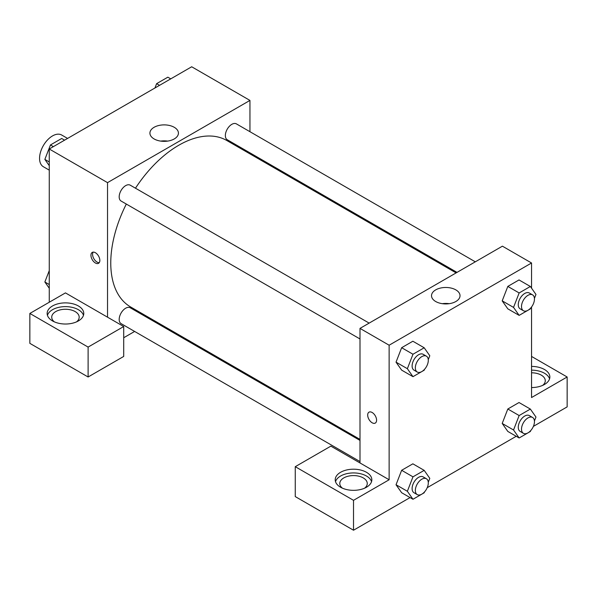<?xml version="1.0" encoding="UTF-8"?>
<svg xmlns="http://www.w3.org/2000/svg" width="597" height="597" viewBox="0 0 597 597"><rect width="100%" height="100%" fill="white"/><g stroke="black" fill="none" stroke-linecap="round" stroke-linejoin="round"><path stroke-width="0.9" d="M67.58 138.429L61.663 135.012A18.313 10.574 120 0 0 47.551 139.922A18.313 10.574 120 0 0 39.559 158.347A18.313 10.574 120 0 0 43.35 166.727L49.267 170.145M49.267 302.239L49.267 149.004L191.689 66.774L249.949 100.415L249.949 131.706M249.949 152.847L249.949 153.869M174.249 127.295A14.253 8.231 180 0 1 178.428 133.116A14.253 8.231 180 0 1 164.175 141.347A14.253 8.231 180 0 1 149.922 133.116A14.253 8.231 180 0 1 158.72 125.512A14.253 8.231 180 0 1 174.249 127.295M107.535 317.186L65.454 292.896L29.85 313.447L88.11 347.088L123.713 326.529L107.535 317.186L107.535 182.637L49.267 149.004M107.535 182.637L249.949 100.415M167.63 141.101A14.253 8.231 0 0 0 160.72 141.101M95.393 262.993A6.291 3.634 60 0 1 91.281 257.449A6.291 3.634 60 0 1 92.251 252.404A6.291 3.634 60 0 1 98.542 256.038A6.291 3.634 60 0 1 98.542 263.307A6.291 3.634 60 0 1 95.393 262.993M93.169 252.121A6.291 3.634 -120 0 0 97.027 262.053A6.291 3.634 -120 0 0 99.251 262.65M52.506 305.977A18.313 10.574 180 0 1 72.461 303.686A18.313 10.574 180 0 1 83.767 313.447A18.313 10.574 180 0 1 65.454 324.022A18.313 10.574 180 0 1 47.148 313.447A18.313 10.574 180 0 1 52.506 305.977M83.476 315.32A18.313 10.574 0 0 0 70.931 307.104A18.313 10.574 0 0 0 52.506 309.716A18.313 10.574 0 0 0 47.432 315.32M54.357 321.858A13.731 7.925 180 0 1 51.723 317.186A13.731 7.925 180 0 1 60.2 309.865A13.731 7.925 180 0 1 75.162 311.582A13.731 7.925 180 0 1 79.185 317.186A13.731 7.925 180 0 1 76.55 321.858M29.85 313.447L29.85 343.35L88.11 376.991L123.713 356.431L123.713 326.529M88.11 347.088L88.11 376.991M153.825 320.365L152.936 320.873M134.631 331.447L123.713 337.745M359.998 440.414L130.236 307.768A9.156 5.283 120 0 0 123.183 310.216A9.156 5.283 120 0 0 119.184 319.432A9.156 5.283 120 0 0 121.079 323.619L359.998 461.563M475.316 261.822L236.397 123.877A9.156 5.283 120 0 0 229.345 126.333A9.156 5.283 120 0 0 225.353 135.549A9.156 5.283 120 0 0 227.248 139.735L457.011 272.389M369.155 323.111L130.236 185.174A9.156 5.283 120 0 0 123.183 187.63A9.156 5.283 120 0 0 119.184 196.838A9.156 5.283 120 0 0 121.079 201.032L359.998 338.969M126.318 204.055A96.124 55.499 120 0 0 110.766 262.993A96.124 55.499 120 0 0 130.676 307L359.998 439.399M456.123 272.904L226.8 140.504A96.124 55.499 120 0 0 135.474 188.197M359.998 462.951L330.865 446.131L295.261 466.682L353.521 500.323L389.132 479.764L359.998 462.951L359.998 328.395L502.413 246.173L531.546 262.993L531.546 288.172M295.261 466.682L295.261 496.585L353.521 530.226L410.064 497.577M427.228 487.674L516.226 436.288M533.39 426.377L567.15 406.885L567.15 376.991L531.546 397.542L531.546 306.985M531.546 372.797A13.731 7.925 180 0 1 541.255 375.117A13.731 7.925 180 0 1 545.277 380.722A13.731 7.925 180 0 1 542.643 385.393M549.568 378.856A18.313 10.574 0 0 0 531.546 370.155M531.546 366.416A18.313 10.574 180 0 1 549.852 376.991A18.313 10.574 180 0 1 531.546 387.557M342.432 488.174A13.731 7.925 180 0 1 339.79 483.503A13.731 7.925 180 0 1 353.521 475.578A13.731 7.925 180 0 1 367.259 483.503A13.731 7.925 180 0 1 364.618 488.174M371.543 481.637A18.313 10.574 0 0 0 359.006 473.414A18.313 10.574 0 0 0 340.581 476.025A18.313 10.574 0 0 0 335.507 481.637M340.581 472.294A18.313 10.574 180 0 1 360.528 470.003A18.313 10.574 180 0 1 371.834 479.764A18.313 10.574 180 0 1 353.521 490.338A18.313 10.574 180 0 1 335.215 479.764A18.313 10.574 180 0 1 340.581 472.294M353.521 500.323L353.521 530.226M531.546 356.431L567.15 376.991M519.144 415.542L507.816 409.005L519.024 402.527L507.816 409.005L502.204 423.452L507.816 431.43L502.204 423.452L513.539 429.989L519.144 415.542L530.352 409.072L535.964 417.042L534.434 420.982M530.696 308.015L530.352 308.903L519.144 315.38L507.816 308.836L502.196 300.881M519.144 315.38L513.539 307.403L519.144 292.955L507.816 286.411L519.024 279.941L507.816 286.411L502.204 300.858L507.816 308.836M424.534 369.312L424.191 370.2L412.975 376.67L401.647 370.133L396.027 362.17L401.647 347.708L412.863 341.23L401.647 347.708L412.975 354.245L424.191 347.775L429.795 355.752L428.265 359.692M424.534 491.898L424.191 492.786L412.975 499.264L407.37 491.286L412.975 476.839L401.647 470.294L412.863 463.824L401.647 470.294L396.042 484.742L401.647 492.719L396.027 484.764M389.132 479.764L389.132 345.215L531.546 262.993M455.847 289.881A14.253 8.231 180 0 1 460.026 295.694A14.253 8.231 180 0 1 445.772 303.925A14.253 8.231 180 0 1 431.519 295.694A14.253 8.231 180 0 1 440.317 288.097A14.253 8.231 180 0 1 455.847 289.881M389.132 345.215L359.998 328.395M449.228 303.679A14.253 8.231 0 0 0 442.317 303.679M372.132 422.766A6.291 3.634 60 0 1 368.021 417.221A6.291 3.634 60 0 1 368.991 412.176A6.291 3.634 60 0 1 375.282 415.81A6.291 3.634 60 0 1 375.282 423.079A6.291 3.634 60 0 1 372.132 422.766M368.991 412.176A6.291 3.634 -120 0 0 368.028 417.221A6.291 3.634 -120 0 0 372.14 422.766A6.291 3.634 -120 0 0 375.282 423.079M412.975 376.67L407.37 368.692L412.975 354.245M426.4 356.163L423.161 354.297A9.156 5.283 120 0 0 416.109 356.745A9.156 5.283 120 0 0 412.109 365.961A9.156 5.283 120 0 0 414.005 370.147L417.243 372.021A9.156 5.283 120 0 0 426.4 366.737A9.156 5.283 120 0 0 426.4 356.163A9.156 5.283 120 0 0 419.34 358.618A9.156 5.283 120 0 0 415.348 367.827A9.156 5.283 120 0 0 417.243 372.021M401.647 370.133L396.042 362.155L407.37 368.692M424.191 347.775L412.863 341.23M519.144 292.955L530.352 286.478L535.964 294.455L534.434 298.396M532.561 294.866L529.323 293A9.156 5.283 120 0 0 522.271 295.455A9.156 5.283 120 0 0 518.278 304.664A9.156 5.283 120 0 0 520.174 308.858L523.405 310.724A9.156 5.283 120 0 0 532.561 305.44A9.156 5.283 120 0 0 532.561 294.866A9.156 5.283 120 0 0 525.509 297.321A9.156 5.283 120 0 0 521.509 306.537A9.156 5.283 120 0 0 523.405 310.724M513.539 307.403L502.204 300.858M530.352 286.478L519.024 279.941M412.975 476.839L424.191 470.361L429.795 478.339L428.265 482.279M426.4 478.749L423.161 476.884A9.156 5.283 120 0 0 416.109 479.339A9.156 5.283 120 0 0 412.109 488.547A9.156 5.283 120 0 0 414.005 492.741L417.243 494.607A9.156 5.283 120 0 0 426.4 489.324A9.156 5.283 120 0 0 426.4 478.749A9.156 5.283 120 0 0 419.34 481.204A9.156 5.283 120 0 0 415.348 490.421A9.156 5.283 120 0 0 417.243 494.607M412.975 499.264L401.647 492.719M407.37 491.286L396.042 484.742M424.191 470.361L412.863 463.824M530.696 430.609L530.352 431.497L519.144 437.967L513.539 429.989M532.561 417.46L529.323 415.587A9.156 5.283 120 0 0 522.271 418.042A9.156 5.283 120 0 0 518.278 427.258A9.156 5.283 120 0 0 520.174 431.444L523.405 433.318A9.156 5.283 120 0 0 532.561 428.027A9.156 5.283 120 0 0 532.561 417.46A9.156 5.283 120 0 0 525.509 419.915A9.156 5.283 120 0 0 521.509 429.124A9.156 5.283 120 0 0 523.405 433.318M519.144 437.967L507.816 431.43M530.352 409.072L519.024 402.527M49.267 165.682L44.857 159.399L50.461 144.952L61.678 138.474L64.588 140.161M49.267 161.951L44.857 159.399M53.372 146.631L50.461 144.952M154.944 87.99L156.63 83.655L167.839 77.185L170.749 78.864M159.541 85.341L156.63 83.655M49.267 288.269L44.857 281.985L49.267 270.613M49.267 284.538L44.857 281.985"/></g></svg>

